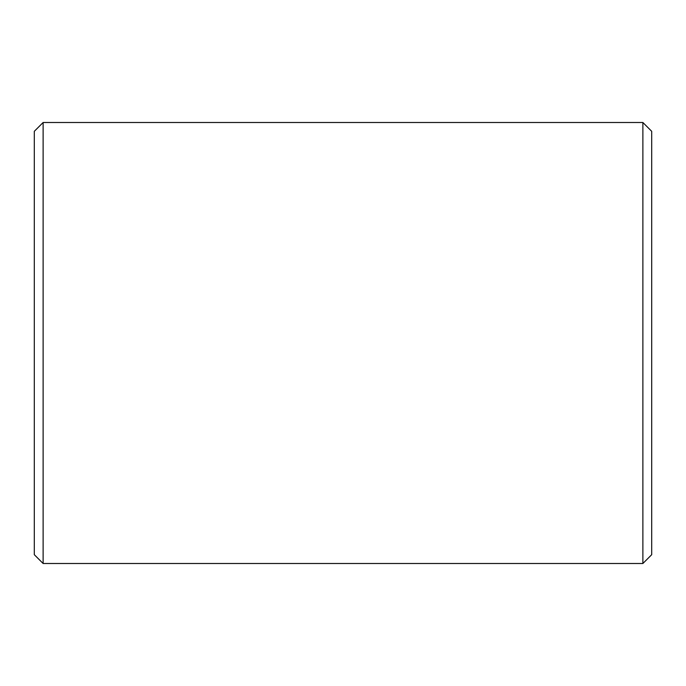 <?xml version="1.0" encoding="UTF-8"?>
<svg xmlns="http://www.w3.org/2000/svg" width="686" height="686" viewBox="0 0 686 686"><rect width="100%" height="100%" fill="white"/><g stroke="black" fill="none" stroke-linecap="round" stroke-linejoin="round"><path stroke-width="1.03" d="M34.3 554.682L34.3 131.318L43.124 122.502L43.124 563.498L34.3 554.682M642.876 122.502L651.7 131.318L651.7 554.682L642.876 563.498L642.876 122.502L43.124 122.502M642.876 563.498L43.124 563.498"/></g></svg>

